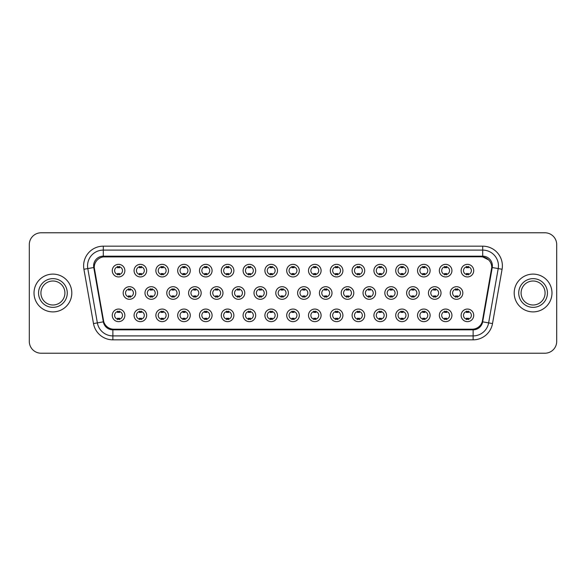 <?xml version="1.0" encoding="UTF-8"?>
<svg xmlns="http://www.w3.org/2000/svg" width="586" height="586" viewBox="0 0 586 586"><rect width="100%" height="100%" fill="white"/><g stroke="black" fill="none" stroke-linecap="round" stroke-linejoin="round"><path stroke-width="0.88" d="M146.668 315.356A6.3 6.3 0 0 1 140.369 321.655A6.3 6.3 0 0 1 134.069 315.356A6.3 6.3 0 0 1 140.369 309.056A6.3 6.3 0 0 1 146.668 315.356M136.435 315.356A3.934 3.934 0 0 0 140.369 319.289A3.934 3.934 0 0 0 144.303 315.356A3.934 3.934 0 0 0 140.369 311.422A3.934 3.934 0 0 0 136.435 315.356M168.468 315.356A6.3 6.3 0 0 1 162.175 321.655A6.3 6.3 0 0 1 155.876 315.356A6.3 6.3 0 0 1 162.175 309.056A6.3 6.3 0 0 1 168.468 315.356M158.235 315.356A3.934 3.934 0 0 0 162.175 319.289A3.934 3.934 0 0 0 166.109 315.356A3.934 3.934 0 0 0 162.175 311.422A3.934 3.934 0 0 0 158.235 315.356M190.274 315.356A6.3 6.3 0 0 1 183.975 321.655A6.3 6.3 0 0 1 177.683 315.356A6.3 6.3 0 0 1 183.975 309.056A6.3 6.3 0 0 1 190.274 315.356M180.041 315.356A3.934 3.934 0 0 0 183.975 319.289A3.934 3.934 0 0 0 187.916 315.356A3.934 3.934 0 0 0 183.975 311.422A3.934 3.934 0 0 0 180.041 315.356M212.081 315.356A6.3 6.3 0 0 1 205.781 321.655A6.3 6.3 0 0 1 199.482 315.356A6.3 6.3 0 0 1 205.781 309.056A6.3 6.3 0 0 1 212.081 315.356M201.848 315.356A3.934 3.934 0 0 0 205.781 319.289A3.934 3.934 0 0 0 209.715 315.356A3.934 3.934 0 0 0 205.781 311.422A3.934 3.934 0 0 0 201.848 315.356M233.887 315.356A6.3 6.3 0 0 1 227.588 321.655A6.3 6.3 0 0 1 221.288 315.356A6.3 6.3 0 0 1 227.588 309.056A6.3 6.3 0 0 1 233.887 315.356M223.654 315.356A3.934 3.934 0 0 0 227.588 319.289A3.934 3.934 0 0 0 231.521 315.356A3.934 3.934 0 0 0 227.588 311.422A3.934 3.934 0 0 0 223.654 315.356M255.686 315.356A6.3 6.3 0 0 1 249.394 321.655A6.3 6.3 0 0 1 243.095 315.356A6.3 6.3 0 0 1 249.394 309.056A6.3 6.3 0 0 1 255.686 315.356M245.453 315.356A3.934 3.934 0 0 0 249.394 319.289A3.934 3.934 0 0 0 253.328 315.356A3.934 3.934 0 0 0 249.394 311.422A3.934 3.934 0 0 0 245.453 315.356M277.493 315.356A6.3 6.3 0 0 1 271.193 321.655A6.3 6.3 0 0 1 264.901 315.356A6.3 6.3 0 0 1 271.193 309.056A6.3 6.3 0 0 1 277.493 315.356M267.26 315.356A3.934 3.934 0 0 0 271.193 319.289A3.934 3.934 0 0 0 275.134 315.356A3.934 3.934 0 0 0 271.193 311.422A3.934 3.934 0 0 0 267.26 315.356M299.3 315.356A6.3 6.3 0 0 1 293 321.655A6.3 6.3 0 0 1 286.7 315.356A6.3 6.3 0 0 1 293 309.056A6.3 6.3 0 0 1 299.3 315.356M289.066 315.356A3.934 3.934 0 0 0 293 319.289A3.934 3.934 0 0 0 296.934 315.356A3.934 3.934 0 0 0 293 311.422A3.934 3.934 0 0 0 289.066 315.356M321.099 315.356A6.3 6.3 0 0 1 314.807 321.655A6.3 6.3 0 0 1 308.507 315.356A6.3 6.3 0 0 1 314.807 309.056A6.3 6.3 0 0 1 321.099 315.356M310.866 315.356A3.934 3.934 0 0 0 314.807 319.289A3.934 3.934 0 0 0 318.74 315.356A3.934 3.934 0 0 0 314.807 311.422A3.934 3.934 0 0 0 310.866 315.356M342.905 315.356A6.3 6.3 0 0 1 336.606 321.655A6.3 6.3 0 0 1 330.314 315.356A6.3 6.3 0 0 1 336.606 309.056A6.3 6.3 0 0 1 342.905 315.356M332.672 315.356A3.934 3.934 0 0 0 336.606 319.289A3.934 3.934 0 0 0 340.547 315.356A3.934 3.934 0 0 0 336.606 311.422A3.934 3.934 0 0 0 332.672 315.356M364.712 315.356A6.3 6.3 0 0 1 358.412 321.655A6.3 6.3 0 0 1 352.113 315.356A6.3 6.3 0 0 1 358.412 309.056A6.3 6.3 0 0 1 364.712 315.356M354.479 315.356A3.934 3.934 0 0 0 358.412 319.289A3.934 3.934 0 0 0 362.346 315.356A3.934 3.934 0 0 0 358.412 311.422A3.934 3.934 0 0 0 354.479 315.356M386.518 315.356A6.3 6.3 0 0 1 380.219 321.655A6.3 6.3 0 0 1 373.919 315.356A6.3 6.3 0 0 1 380.219 309.056A6.3 6.3 0 0 1 386.518 315.356M376.285 315.356A3.934 3.934 0 0 0 380.219 319.289A3.934 3.934 0 0 0 384.152 315.356A3.934 3.934 0 0 0 380.219 311.422A3.934 3.934 0 0 0 376.285 315.356M408.317 315.356A6.3 6.3 0 0 1 402.025 321.655A6.3 6.3 0 0 1 395.726 315.356A6.3 6.3 0 0 1 402.025 309.056A6.3 6.3 0 0 1 408.317 315.356M398.084 315.356A3.934 3.934 0 0 0 402.025 319.289A3.934 3.934 0 0 0 405.959 315.356A3.934 3.934 0 0 0 402.025 311.422A3.934 3.934 0 0 0 398.084 315.356M430.124 315.356A6.3 6.3 0 0 1 423.825 321.655A6.3 6.3 0 0 1 417.532 315.356A6.3 6.3 0 0 1 423.825 309.056A6.3 6.3 0 0 1 430.124 315.356M419.891 315.356A3.934 3.934 0 0 0 423.825 319.289A3.934 3.934 0 0 0 427.765 315.356A3.934 3.934 0 0 0 423.825 311.422A3.934 3.934 0 0 0 419.891 315.356M451.931 315.356A6.3 6.3 0 0 1 445.631 321.655A6.3 6.3 0 0 1 439.332 315.356A6.3 6.3 0 0 1 445.631 309.056A6.3 6.3 0 0 1 451.931 315.356M441.698 315.356A3.934 3.934 0 0 0 445.631 319.289A3.934 3.934 0 0 0 449.565 315.356A3.934 3.934 0 0 0 445.631 311.422A3.934 3.934 0 0 0 441.698 315.356M473.73 315.356A6.3 6.3 0 0 1 467.438 321.655A6.3 6.3 0 0 1 461.138 315.356A6.3 6.3 0 0 1 467.438 309.056A6.3 6.3 0 0 1 473.73 315.356M463.497 315.356A3.934 3.934 0 0 0 467.438 319.289A3.934 3.934 0 0 0 471.371 315.356A3.934 3.934 0 0 0 467.438 311.422A3.934 3.934 0 0 0 463.497 315.356M124.862 315.356A6.3 6.3 0 0 1 118.562 321.655A6.3 6.3 0 0 1 112.27 315.356A6.3 6.3 0 0 1 118.562 309.056A6.3 6.3 0 0 1 124.862 315.356M114.629 315.356A3.934 3.934 0 0 0 118.562 319.289A3.934 3.934 0 0 0 122.503 315.356A3.934 3.934 0 0 0 118.562 311.422A3.934 3.934 0 0 0 114.629 315.356M157.568 293A6.3 6.3 0 0 1 151.269 299.3A6.3 6.3 0 0 1 144.976 293A6.3 6.3 0 0 1 151.269 286.7A6.3 6.3 0 0 1 157.568 293M147.335 293A3.934 3.934 0 0 0 151.269 296.934A3.934 3.934 0 0 0 155.209 293A3.934 3.934 0 0 0 151.269 289.066A3.934 3.934 0 0 0 147.335 293M179.375 293A6.3 6.3 0 0 1 173.075 299.3A6.3 6.3 0 0 1 166.776 293A6.3 6.3 0 0 1 173.075 286.7A6.3 6.3 0 0 1 179.375 293M169.142 293A3.934 3.934 0 0 0 173.075 296.934A3.934 3.934 0 0 0 177.009 293A3.934 3.934 0 0 0 173.075 289.066A3.934 3.934 0 0 0 169.142 293M201.174 293A6.3 6.3 0 0 1 194.882 299.3A6.3 6.3 0 0 1 188.582 293A6.3 6.3 0 0 1 194.882 286.7A6.3 6.3 0 0 1 201.174 293M190.941 293A3.934 3.934 0 0 0 194.882 296.934A3.934 3.934 0 0 0 198.815 293A3.934 3.934 0 0 0 194.882 289.066A3.934 3.934 0 0 0 190.941 293M222.98 293A6.3 6.3 0 0 1 216.681 299.3A6.3 6.3 0 0 1 210.389 293A6.3 6.3 0 0 1 216.681 286.7A6.3 6.3 0 0 1 222.98 293M212.747 293A3.934 3.934 0 0 0 216.681 296.934A3.934 3.934 0 0 0 220.622 293A3.934 3.934 0 0 0 216.681 289.066A3.934 3.934 0 0 0 212.747 293M244.787 293A6.3 6.3 0 0 1 238.487 299.3A6.3 6.3 0 0 1 232.195 293A6.3 6.3 0 0 1 238.487 286.7A6.3 6.3 0 0 1 244.787 293M234.554 293A3.934 3.934 0 0 0 238.487 296.934A3.934 3.934 0 0 0 242.428 293A3.934 3.934 0 0 0 238.487 289.066A3.934 3.934 0 0 0 234.554 293M266.593 293A6.3 6.3 0 0 1 260.294 299.3A6.3 6.3 0 0 1 253.994 293A6.3 6.3 0 0 1 260.294 286.7A6.3 6.3 0 0 1 266.593 293M256.36 293A3.934 3.934 0 0 0 260.294 296.934A3.934 3.934 0 0 0 264.227 293A3.934 3.934 0 0 0 260.294 289.066A3.934 3.934 0 0 0 256.36 293M288.393 293A6.3 6.3 0 0 1 282.1 299.3A6.3 6.3 0 0 1 275.801 293A6.3 6.3 0 0 1 282.1 286.7A6.3 6.3 0 0 1 288.393 293M278.16 293A3.934 3.934 0 0 0 282.1 296.934A3.934 3.934 0 0 0 286.034 293A3.934 3.934 0 0 0 282.1 289.066A3.934 3.934 0 0 0 278.16 293M310.199 293A6.3 6.3 0 0 1 303.9 299.3A6.3 6.3 0 0 1 297.607 293A6.3 6.3 0 0 1 303.9 286.7A6.3 6.3 0 0 1 310.199 293M299.966 293A3.934 3.934 0 0 0 303.9 296.934A3.934 3.934 0 0 0 307.84 293A3.934 3.934 0 0 0 303.9 289.066A3.934 3.934 0 0 0 299.966 293M332.006 293A6.3 6.3 0 0 1 325.706 299.3A6.3 6.3 0 0 1 319.407 293A6.3 6.3 0 0 1 325.706 286.7A6.3 6.3 0 0 1 332.006 293M321.773 293A3.934 3.934 0 0 0 325.706 296.934A3.934 3.934 0 0 0 329.64 293A3.934 3.934 0 0 0 325.706 289.066A3.934 3.934 0 0 0 321.773 293M353.805 293A6.3 6.3 0 0 1 347.513 299.3A6.3 6.3 0 0 1 341.213 293A6.3 6.3 0 0 1 347.513 286.7A6.3 6.3 0 0 1 353.805 293M343.572 293A3.934 3.934 0 0 0 347.513 296.934A3.934 3.934 0 0 0 351.446 293A3.934 3.934 0 0 0 347.513 289.066A3.934 3.934 0 0 0 343.572 293M375.611 293A6.3 6.3 0 0 1 369.319 299.3A6.3 6.3 0 0 1 363.02 293A6.3 6.3 0 0 1 369.319 286.7A6.3 6.3 0 0 1 375.611 293M365.378 293A3.934 3.934 0 0 0 369.319 296.934A3.934 3.934 0 0 0 373.253 293A3.934 3.934 0 0 0 369.319 289.066A3.934 3.934 0 0 0 365.378 293M397.418 293A6.3 6.3 0 0 1 391.118 299.3A6.3 6.3 0 0 1 384.826 293A6.3 6.3 0 0 1 391.118 286.7A6.3 6.3 0 0 1 397.418 293M387.185 293A3.934 3.934 0 0 0 391.118 296.934A3.934 3.934 0 0 0 395.059 293A3.934 3.934 0 0 0 391.118 289.066A3.934 3.934 0 0 0 387.185 293M419.224 293A6.3 6.3 0 0 1 412.925 299.3A6.3 6.3 0 0 1 406.625 293A6.3 6.3 0 0 1 412.925 286.7A6.3 6.3 0 0 1 419.224 293M408.991 293A3.934 3.934 0 0 0 412.925 296.934A3.934 3.934 0 0 0 416.858 293A3.934 3.934 0 0 0 412.925 289.066A3.934 3.934 0 0 0 408.991 293M441.024 293A6.3 6.3 0 0 1 434.731 299.3A6.3 6.3 0 0 1 428.432 293A6.3 6.3 0 0 1 434.731 286.7A6.3 6.3 0 0 1 441.024 293M430.791 293A3.934 3.934 0 0 0 434.731 296.934A3.934 3.934 0 0 0 438.665 293A3.934 3.934 0 0 0 434.731 289.066A3.934 3.934 0 0 0 430.791 293M462.83 293A6.3 6.3 0 0 1 456.531 299.3A6.3 6.3 0 0 1 450.238 293A6.3 6.3 0 0 1 456.531 286.7A6.3 6.3 0 0 1 462.83 293M452.597 293A3.934 3.934 0 0 0 456.531 296.934A3.934 3.934 0 0 0 460.471 293A3.934 3.934 0 0 0 456.531 289.066A3.934 3.934 0 0 0 452.597 293M135.762 293A6.3 6.3 0 0 1 129.469 299.3A6.3 6.3 0 0 1 123.17 293A6.3 6.3 0 0 1 129.469 286.7A6.3 6.3 0 0 1 135.762 293M125.529 293A3.934 3.934 0 0 0 129.469 296.934A3.934 3.934 0 0 0 133.403 293A3.934 3.934 0 0 0 129.469 289.066A3.934 3.934 0 0 0 125.529 293M146.668 270.644A6.3 6.3 0 0 1 140.369 276.944A6.3 6.3 0 0 1 134.069 270.644A6.3 6.3 0 0 1 140.369 264.345A6.3 6.3 0 0 1 146.668 270.644M136.435 270.644A3.934 3.934 0 0 0 140.369 274.578A3.934 3.934 0 0 0 144.303 270.644A3.934 3.934 0 0 0 140.369 266.711A3.934 3.934 0 0 0 136.435 270.644M168.468 270.644A6.3 6.3 0 0 1 162.175 276.944A6.3 6.3 0 0 1 155.876 270.644A6.3 6.3 0 0 1 162.175 264.345A6.3 6.3 0 0 1 168.468 270.644M158.235 270.644A3.934 3.934 0 0 0 162.175 274.578A3.934 3.934 0 0 0 166.109 270.644A3.934 3.934 0 0 0 162.175 266.711A3.934 3.934 0 0 0 158.235 270.644M190.274 270.644A6.3 6.3 0 0 1 183.975 276.944A6.3 6.3 0 0 1 177.683 270.644A6.3 6.3 0 0 1 183.975 264.345A6.3 6.3 0 0 1 190.274 270.644M180.041 270.644A3.934 3.934 0 0 0 183.975 274.578A3.934 3.934 0 0 0 187.916 270.644A3.934 3.934 0 0 0 183.975 266.711A3.934 3.934 0 0 0 180.041 270.644M212.081 270.644A6.3 6.3 0 0 1 205.781 276.944A6.3 6.3 0 0 1 199.482 270.644A6.3 6.3 0 0 1 205.781 264.345A6.3 6.3 0 0 1 212.081 270.644M201.848 270.644A3.934 3.934 0 0 0 205.781 274.578A3.934 3.934 0 0 0 209.715 270.644A3.934 3.934 0 0 0 205.781 266.711A3.934 3.934 0 0 0 201.848 270.644M233.887 270.644A6.3 6.3 0 0 1 227.588 276.944A6.3 6.3 0 0 1 221.288 270.644A6.3 6.3 0 0 1 227.588 264.345A6.3 6.3 0 0 1 233.887 270.644M223.654 270.644A3.934 3.934 0 0 0 227.588 274.578A3.934 3.934 0 0 0 231.521 270.644A3.934 3.934 0 0 0 227.588 266.711A3.934 3.934 0 0 0 223.654 270.644M255.686 270.644A6.3 6.3 0 0 1 249.394 276.944A6.3 6.3 0 0 1 243.095 270.644A6.3 6.3 0 0 1 249.394 264.345A6.3 6.3 0 0 1 255.686 270.644M245.453 270.644A3.934 3.934 0 0 0 249.394 274.578A3.934 3.934 0 0 0 253.328 270.644A3.934 3.934 0 0 0 249.394 266.711A3.934 3.934 0 0 0 245.453 270.644M277.493 270.644A6.3 6.3 0 0 1 271.193 276.944A6.3 6.3 0 0 1 264.901 270.644A6.3 6.3 0 0 1 271.193 264.345A6.3 6.3 0 0 1 277.493 270.644M267.26 270.644A3.934 3.934 0 0 0 271.193 274.578A3.934 3.934 0 0 0 275.134 270.644A3.934 3.934 0 0 0 271.193 266.711A3.934 3.934 0 0 0 267.26 270.644M299.3 270.644A6.3 6.3 0 0 1 293 276.944A6.3 6.3 0 0 1 286.7 270.644A6.3 6.3 0 0 1 293 264.345A6.3 6.3 0 0 1 299.3 270.644M289.066 270.644A3.934 3.934 0 0 0 293 274.578A3.934 3.934 0 0 0 296.934 270.644A3.934 3.934 0 0 0 293 266.711A3.934 3.934 0 0 0 289.066 270.644M321.099 270.644A6.3 6.3 0 0 1 314.807 276.944A6.3 6.3 0 0 1 308.507 270.644A6.3 6.3 0 0 1 314.807 264.345A6.3 6.3 0 0 1 321.099 270.644M310.866 270.644A3.934 3.934 0 0 0 314.807 274.578A3.934 3.934 0 0 0 318.74 270.644A3.934 3.934 0 0 0 314.807 266.711A3.934 3.934 0 0 0 310.866 270.644M342.905 270.644A6.3 6.3 0 0 1 336.606 276.944A6.3 6.3 0 0 1 330.314 270.644A6.3 6.3 0 0 1 336.606 264.345A6.3 6.3 0 0 1 342.905 270.644M332.672 270.644A3.934 3.934 0 0 0 336.606 274.578A3.934 3.934 0 0 0 340.547 270.644A3.934 3.934 0 0 0 336.606 266.711A3.934 3.934 0 0 0 332.672 270.644M364.712 270.644A6.3 6.3 0 0 1 358.412 276.944A6.3 6.3 0 0 1 352.113 270.644A6.3 6.3 0 0 1 358.412 264.345A6.3 6.3 0 0 1 364.712 270.644M354.479 270.644A3.934 3.934 0 0 0 358.412 274.578A3.934 3.934 0 0 0 362.346 270.644A3.934 3.934 0 0 0 358.412 266.711A3.934 3.934 0 0 0 354.479 270.644M386.518 270.644A6.3 6.3 0 0 1 380.219 276.944A6.3 6.3 0 0 1 373.919 270.644A6.3 6.3 0 0 1 380.219 264.345A6.3 6.3 0 0 1 386.518 270.644M376.285 270.644A3.934 3.934 0 0 0 380.219 274.578A3.934 3.934 0 0 0 384.152 270.644A3.934 3.934 0 0 0 380.219 266.711A3.934 3.934 0 0 0 376.285 270.644M408.317 270.644A6.3 6.3 0 0 1 402.025 276.944A6.3 6.3 0 0 1 395.726 270.644A6.3 6.3 0 0 1 402.025 264.345A6.3 6.3 0 0 1 408.317 270.644M398.084 270.644A3.934 3.934 0 0 0 402.025 274.578A3.934 3.934 0 0 0 405.959 270.644A3.934 3.934 0 0 0 402.025 266.711A3.934 3.934 0 0 0 398.084 270.644M430.124 270.644A6.3 6.3 0 0 1 423.825 276.944A6.3 6.3 0 0 1 417.532 270.644A6.3 6.3 0 0 1 423.825 264.345A6.3 6.3 0 0 1 430.124 270.644M419.891 270.644A3.934 3.934 0 0 0 423.825 274.578A3.934 3.934 0 0 0 427.765 270.644A3.934 3.934 0 0 0 423.825 266.711A3.934 3.934 0 0 0 419.891 270.644M451.931 270.644A6.3 6.3 0 0 1 445.631 276.944A6.3 6.3 0 0 1 439.332 270.644A6.3 6.3 0 0 1 445.631 264.345A6.3 6.3 0 0 1 451.931 270.644M441.698 270.644A3.934 3.934 0 0 0 445.631 274.578A3.934 3.934 0 0 0 449.565 270.644A3.934 3.934 0 0 0 445.631 266.711A3.934 3.934 0 0 0 441.698 270.644M473.73 270.644A6.3 6.3 0 0 1 467.438 276.944A6.3 6.3 0 0 1 461.138 270.644A6.3 6.3 0 0 1 467.438 264.345A6.3 6.3 0 0 1 473.73 270.644M463.497 270.644A3.934 3.934 0 0 0 467.438 274.578A3.934 3.934 0 0 0 471.371 270.644A3.934 3.934 0 0 0 467.438 266.711A3.934 3.934 0 0 0 463.497 270.644M124.862 270.644A6.3 6.3 0 0 1 118.562 276.944A6.3 6.3 0 0 1 112.27 270.644A6.3 6.3 0 0 1 118.562 264.345A6.3 6.3 0 0 1 124.862 270.644M114.629 270.644A3.934 3.934 0 0 0 118.562 274.578A3.934 3.934 0 0 0 122.503 270.644A3.934 3.934 0 0 0 118.562 266.711A3.934 3.934 0 0 0 114.629 270.644M103.751 321.765L94.405 269.26A10.629 10.629 0 0 1 104.865 256.793L481.135 256.793A10.629 10.629 0 0 1 491.595 269.26L482.578 320.425A10.629 10.629 0 0 1 472.111 329.207L113.889 329.207A10.629 10.629 0 0 1 103.422 320.425L94.243 267.436M34.025 293A18.891 18.891 0 0 0 52.916 311.891A18.891 18.891 0 0 0 71.807 293A18.891 18.891 0 0 0 52.916 274.109A18.891 18.891 0 0 0 34.025 293A18.891 18.891 0 0 0 52.916 311.891A18.891 18.891 0 0 0 71.807 293A18.891 18.891 0 0 0 52.916 274.109A18.891 18.891 0 0 0 34.025 293M514.193 293A18.891 18.891 0 0 0 533.084 311.891A18.891 18.891 0 0 0 551.975 293A18.891 18.891 0 0 0 533.084 274.109A18.891 18.891 0 0 0 514.193 293A18.891 18.891 0 0 0 533.084 311.891A18.891 18.891 0 0 0 551.975 293A18.891 18.891 0 0 0 533.084 274.109A18.891 18.891 0 0 0 514.193 293M103.29 256.91L481.135 256.793L482.71 256.91L488.643 259.898M94.243 267.414L94.361 265.846M93.614 265.846A9.684 9.684 0 0 0 93.76 267.524L103.334 321.839A9.684 9.684 0 0 0 112.871 329.837L473.129 329.837A9.684 9.684 0 0 0 482.666 321.839L492.24 267.524A9.684 9.684 0 0 0 482.71 256.163L103.29 256.163A9.684 9.684 0 0 0 93.614 265.846M83.915 269.26A19.682 19.682 0 0 1 103.29 246.164L482.71 246.164A19.682 19.682 0 0 1 502.085 269.26L492.511 323.575A19.682 19.682 0 0 1 473.129 339.836L112.871 339.836A19.682 19.682 0 0 1 93.489 323.575L83.915 269.26L87.79 268.578A15.741 15.741 0 0 1 103.29 250.097L482.71 250.097A15.741 15.741 0 0 1 498.21 268.578L488.636 322.893A15.741 15.741 0 0 1 473.129 335.903L112.871 335.903A15.741 15.741 0 0 1 97.364 322.893L87.79 268.578A15.741 15.741 0 0 1 87.548 265.846M491.757 267.436L482.249 321.765M556.7 244.589A11.808 11.808 0 0 0 544.892 232.781L41.108 232.781A11.808 11.808 0 0 0 29.3 244.589L29.3 341.411A11.808 11.808 0 0 0 41.108 353.219L544.892 353.219A11.808 11.808 0 0 0 556.7 341.411L556.7 244.589L556.7 341.411M472.111 329.207L113.889 329.207M29.3 244.589L29.3 341.411M544.892 232.781L41.108 232.781M41.108 353.219L544.892 353.219M119.551 266.425L119.551 267.787A3.018 3.018 0 0 0 117.581 267.787L117.581 266.425M117.581 274.863L117.581 273.501A3.018 3.018 0 0 0 119.551 273.501L119.551 274.863M128.481 297.219L128.481 295.857A3.018 3.018 0 0 0 130.451 295.857L130.451 297.219M130.451 288.781L130.451 290.143A3.018 3.018 0 0 0 128.481 290.143L128.481 288.781M117.581 319.575L117.581 318.213A3.018 3.018 0 0 0 119.551 318.213L119.551 319.575M119.551 311.137L119.551 312.499A3.018 3.018 0 0 0 117.581 312.499L117.581 311.137M64.914 293A11.998 11.998 0 0 0 52.916 281.002A11.998 11.998 0 0 0 40.917 293A11.998 11.998 0 0 0 52.916 304.998A11.998 11.998 0 0 0 64.914 293A11.998 11.998 0 0 1 52.916 304.998A11.998 11.998 0 0 1 40.917 293M141.351 266.425L141.351 267.787A3.018 3.018 0 0 0 139.387 267.787L139.387 266.425M139.387 274.863L139.387 273.501A3.018 3.018 0 0 0 141.351 273.501L141.351 274.863M163.157 266.425L163.157 267.787A3.018 3.018 0 0 0 161.187 267.787L161.187 266.425M161.187 274.863L161.187 273.501A3.018 3.018 0 0 0 163.157 273.501L163.157 274.863M184.964 266.425L184.964 267.787A3.018 3.018 0 0 0 182.993 267.787L182.993 266.425M182.993 274.863L182.993 273.501A3.018 3.018 0 0 0 184.964 273.501L184.964 274.863M206.763 266.425L206.763 267.787A3.018 3.018 0 0 0 204.8 267.787L204.8 266.425M204.8 274.863L204.8 273.501A3.018 3.018 0 0 0 206.763 273.501L206.763 274.863M150.287 297.219L150.287 295.857A3.018 3.018 0 0 0 152.257 295.857L152.257 297.219M152.257 288.781L152.257 290.143A3.018 3.018 0 0 0 150.287 290.143L150.287 288.781M172.094 297.219L172.094 295.857A3.018 3.018 0 0 0 174.057 295.857L174.057 297.219M174.057 288.781L174.057 290.143A3.018 3.018 0 0 0 172.094 290.143L172.094 288.781M193.893 297.219L193.893 295.857A3.018 3.018 0 0 0 195.863 295.857L195.863 297.219M195.863 288.781L195.863 290.143A3.018 3.018 0 0 0 193.893 290.143L193.893 288.781M545.083 293A11.998 11.998 0 0 0 533.084 281.002A11.998 11.998 0 0 0 521.086 293A11.998 11.998 0 0 0 533.084 304.998A11.998 11.998 0 0 0 545.083 293A11.998 11.998 0 0 1 533.084 304.998A11.998 11.998 0 0 1 521.086 293M228.569 266.425L228.569 267.787A3.018 3.018 0 0 0 226.606 267.787L226.606 266.425M226.606 274.863L226.606 273.501A3.018 3.018 0 0 0 228.569 273.501L228.569 274.863M250.376 266.425L250.376 267.787A3.018 3.018 0 0 0 248.405 267.787L248.405 266.425M248.405 274.863L248.405 273.501A3.018 3.018 0 0 0 250.376 273.501L250.376 274.863M272.182 266.425L272.182 267.787A3.018 3.018 0 0 0 270.212 267.787L270.212 266.425M270.212 274.863L270.212 273.501A3.018 3.018 0 0 0 272.182 273.501L272.182 274.863M215.699 297.219L215.699 295.857A3.018 3.018 0 0 0 217.67 295.857L217.67 297.219M217.67 288.781L217.67 290.143A3.018 3.018 0 0 0 215.699 290.143L215.699 288.781M237.506 297.219L237.506 295.857A3.018 3.018 0 0 0 239.476 295.857L239.476 297.219M239.476 288.781L239.476 290.143A3.018 3.018 0 0 0 237.506 290.143L237.506 288.781M259.312 297.219L259.312 295.857A3.018 3.018 0 0 0 261.275 295.857L261.275 297.219M261.275 288.781L261.275 290.143A3.018 3.018 0 0 0 259.312 290.143L259.312 288.781M293.982 266.425L293.982 267.787A3.018 3.018 0 0 0 292.018 267.787L292.018 266.425M292.018 274.863L292.018 273.501A3.018 3.018 0 0 0 293.982 273.501L293.982 274.863M315.788 266.425L315.788 267.787A3.018 3.018 0 0 0 313.818 267.787L313.818 266.425M313.818 274.863L313.818 273.501A3.018 3.018 0 0 0 315.788 273.501L315.788 274.863M337.595 266.425L337.595 267.787A3.018 3.018 0 0 0 335.624 267.787L335.624 266.425M335.624 274.863L335.624 273.501A3.018 3.018 0 0 0 337.595 273.501L337.595 274.863M359.394 266.425L359.394 267.787A3.018 3.018 0 0 0 357.431 267.787L357.431 266.425M357.431 274.863L357.431 273.501A3.018 3.018 0 0 0 359.394 273.501L359.394 274.863M381.2 266.425L381.2 267.787A3.018 3.018 0 0 0 379.237 267.787L379.237 266.425M379.237 274.863L379.237 273.501A3.018 3.018 0 0 0 381.2 273.501L381.2 274.863M281.112 297.219L281.112 295.857A3.018 3.018 0 0 0 283.082 295.857L283.082 297.219M283.082 288.781L283.082 290.143A3.018 3.018 0 0 0 281.112 290.143L281.112 288.781M302.918 297.219L302.918 295.857A3.018 3.018 0 0 0 304.888 295.857L304.888 297.219M304.888 288.781L304.888 290.143A3.018 3.018 0 0 0 302.918 290.143L302.918 288.781M324.725 297.219L324.725 295.857A3.018 3.018 0 0 0 326.688 295.857L326.688 297.219M326.688 288.781L326.688 290.143A3.018 3.018 0 0 0 324.725 290.143L324.725 288.781M346.524 297.219L346.524 295.857A3.018 3.018 0 0 0 348.494 295.857L348.494 297.219M348.494 288.781L348.494 290.143A3.018 3.018 0 0 0 346.524 290.143L346.524 288.781M368.33 297.219L368.33 295.857A3.018 3.018 0 0 0 370.301 295.857L370.301 297.219M370.301 288.781L370.301 290.143A3.018 3.018 0 0 0 368.33 290.143L368.33 288.781M403.007 266.425L403.007 267.787A3.018 3.018 0 0 0 401.036 267.787L401.036 266.425M401.036 274.863L401.036 273.501A3.018 3.018 0 0 0 403.007 273.501L403.007 274.863M424.813 266.425L424.813 267.787A3.018 3.018 0 0 0 422.843 267.787L422.843 266.425M422.843 274.863L422.843 273.501A3.018 3.018 0 0 0 424.813 273.501L424.813 274.863M446.613 266.425L446.613 267.787A3.018 3.018 0 0 0 444.649 267.787L444.649 266.425M444.649 274.863L444.649 273.501A3.018 3.018 0 0 0 446.613 273.501L446.613 274.863M468.419 266.425L468.419 267.787A3.018 3.018 0 0 0 466.449 267.787L466.449 266.425M466.449 274.863L466.449 273.501A3.018 3.018 0 0 0 468.419 273.501L468.419 274.863M390.137 297.219L390.137 295.857A3.018 3.018 0 0 0 392.107 295.857L392.107 297.219M392.107 288.781L392.107 290.143A3.018 3.018 0 0 0 390.137 290.143L390.137 288.781M411.943 297.219L411.943 295.857A3.018 3.018 0 0 0 413.906 295.857L413.906 297.219M413.906 288.781L413.906 290.143A3.018 3.018 0 0 0 411.943 290.143L411.943 288.781M433.743 297.219L433.743 295.857A3.018 3.018 0 0 0 435.713 295.857L435.713 297.219M435.713 288.781L435.713 290.143A3.018 3.018 0 0 0 433.743 290.143L433.743 288.781M455.549 297.219L455.549 295.857A3.018 3.018 0 0 0 457.52 295.857L457.52 297.219M457.52 288.781L457.52 290.143A3.018 3.018 0 0 0 455.549 290.143L455.549 288.781M139.387 319.575L139.387 318.213A3.018 3.018 0 0 0 141.351 318.213L141.351 319.575M141.351 311.137L141.351 312.499A3.018 3.018 0 0 0 139.387 312.499L139.387 311.137M161.187 319.575L161.187 318.213A3.018 3.018 0 0 0 163.157 318.213L163.157 319.575M163.157 311.137L163.157 312.499A3.018 3.018 0 0 0 161.187 312.499L161.187 311.137M182.993 319.575L182.993 318.213A3.018 3.018 0 0 0 184.964 318.213L184.964 319.575M184.964 311.137L184.964 312.499A3.018 3.018 0 0 0 182.993 312.499L182.993 311.137M204.8 319.575L204.8 318.213A3.018 3.018 0 0 0 206.763 318.213L206.763 319.575M206.763 311.137L206.763 312.499A3.018 3.018 0 0 0 204.8 312.499L204.8 311.137M226.606 319.575L226.606 318.213A3.018 3.018 0 0 0 228.569 318.213L228.569 319.575M228.569 311.137L228.569 312.499A3.018 3.018 0 0 0 226.606 312.499L226.606 311.137M248.405 319.575L248.405 318.213A3.018 3.018 0 0 0 250.376 318.213L250.376 319.575M250.376 311.137L250.376 312.499A3.018 3.018 0 0 0 248.405 312.499L248.405 311.137M270.212 319.575L270.212 318.213A3.018 3.018 0 0 0 272.182 318.213L272.182 319.575M272.182 311.137L272.182 312.499A3.018 3.018 0 0 0 270.212 312.499L270.212 311.137M292.018 319.575L292.018 318.213A3.018 3.018 0 0 0 293.982 318.213L293.982 319.575M293.982 311.137L293.982 312.499A3.018 3.018 0 0 0 292.018 312.499L292.018 311.137M313.818 319.575L313.818 318.213A3.018 3.018 0 0 0 315.788 318.213L315.788 319.575M315.788 311.137L315.788 312.499A3.018 3.018 0 0 0 313.818 312.499L313.818 311.137M335.624 319.575L335.624 318.213A3.018 3.018 0 0 0 337.595 318.213L337.595 319.575M337.595 311.137L337.595 312.499A3.018 3.018 0 0 0 335.624 312.499L335.624 311.137M357.431 319.575L357.431 318.213A3.018 3.018 0 0 0 359.394 318.213L359.394 319.575M359.394 311.137L359.394 312.499A3.018 3.018 0 0 0 357.431 312.499L357.431 311.137M379.237 319.575L379.237 318.213A3.018 3.018 0 0 0 381.2 318.213L381.2 319.575M381.2 311.137L381.2 312.499A3.018 3.018 0 0 0 379.237 312.499L379.237 311.137M401.036 319.575L401.036 318.213A3.018 3.018 0 0 0 403.007 318.213L403.007 319.575M403.007 311.137L403.007 312.499A3.018 3.018 0 0 0 401.036 312.499L401.036 311.137M422.843 319.575L422.843 318.213A3.018 3.018 0 0 0 424.813 318.213L424.813 319.575M424.813 311.137L424.813 312.499A3.018 3.018 0 0 0 422.843 312.499L422.843 311.137M444.649 319.575L444.649 318.213A3.018 3.018 0 0 0 446.613 318.213L446.613 319.575M446.613 311.137L446.613 312.499A3.018 3.018 0 0 0 444.649 312.499L444.649 311.137M466.449 319.575L466.449 318.213A3.018 3.018 0 0 0 468.419 318.213L468.419 319.575M468.419 311.137L468.419 312.499A3.018 3.018 0 0 0 466.449 312.499L466.449 311.137M482.71 246.164L482.71 256.163M87.79 268.578L93.76 267.524M112.871 339.836L112.871 329.837M473.129 329.837L473.129 339.836M482.666 321.839L492.511 323.575M93.489 323.575L103.334 321.839M492.24 267.524L502.085 269.26M103.29 246.164L103.29 256.163M67.273 293A14.357 14.357 0 0 0 52.916 278.643A14.357 14.357 0 0 0 38.559 293A14.357 14.357 0 0 0 52.916 307.357A14.357 14.357 0 0 0 67.273 293M547.441 293A14.357 14.357 0 0 0 533.084 278.643A14.357 14.357 0 0 0 518.727 293A14.357 14.357 0 0 0 533.084 307.357A14.357 14.357 0 0 0 547.441 293"/></g></svg>
